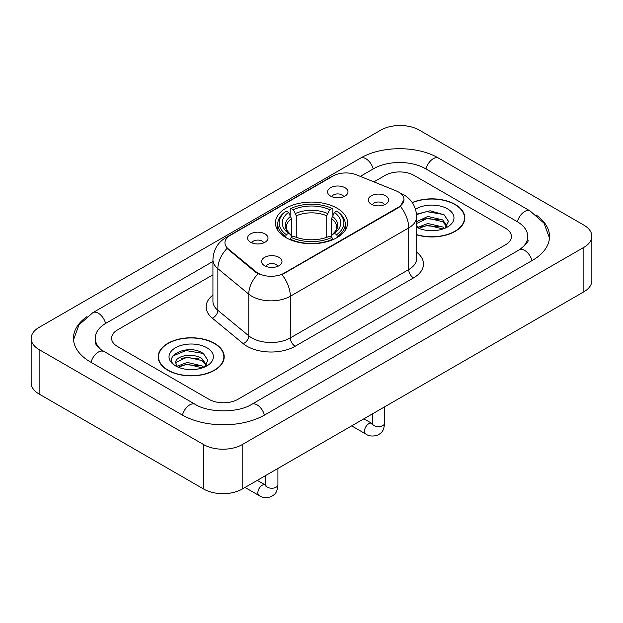 <?xml version="1.0" encoding="UTF-8"?>
<svg xmlns="http://www.w3.org/2000/svg" width="623" height="623" viewBox="0 0 623 623"><rect width="100%" height="100%" fill="white"/><g stroke="black" fill="none" stroke-linecap="round" stroke-linejoin="round"><path stroke-width="0.93" d="M337.004 208.175A36.072 20.824 0 0 0 297.701 203.659A36.072 20.824 0 0 0 275.428 222.902A36.072 20.824 0 0 0 285.996 237.628A36.072 20.824 0 0 0 325.299 242.137A36.072 20.824 0 0 0 347.572 222.902A36.072 20.824 0 0 0 337.004 208.175M250.578 242.238A10.209 5.895 180 0 1 248.554 240.571A10.209 5.895 180 0 1 251.933 233.243A10.209 5.895 180 0 1 265.016 233.905A10.209 5.895 180 0 1 267.041 240.571A10.209 5.895 180 0 1 250.578 242.238M263.77 242.845A6.129 3.536 0 0 0 262.127 241.124A6.129 3.536 0 0 0 256.092 240.229A6.129 3.536 0 0 0 251.817 242.845M330.556 196.058A10.209 5.895 180 0 1 328.531 194.392A10.209 5.895 180 0 1 331.911 187.071A10.209 5.895 180 0 1 344.994 187.725A10.209 5.895 180 0 1 347.019 194.392A10.209 5.895 180 0 1 330.556 196.058M343.748 196.673A6.129 3.536 0 0 0 342.105 194.952A6.129 3.536 0 0 0 336.07 194.057A6.129 3.536 0 0 0 331.802 196.673M264.58 265.717A10.209 5.895 180 0 1 262.556 264.051A10.209 5.895 180 0 1 265.935 256.723A10.209 5.895 180 0 1 279.018 257.377A10.209 5.895 180 0 1 281.043 264.051A10.209 5.895 180 0 1 264.58 265.717M277.772 266.325A6.129 3.536 0 0 0 276.129 264.604A6.129 3.536 0 0 0 270.094 263.708A6.129 3.536 0 0 0 265.826 266.325M371.222 204.149A10.209 5.895 180 0 1 369.198 202.475A10.209 5.895 180 0 1 372.577 195.155A10.209 5.895 180 0 1 385.66 195.809A10.209 5.895 180 0 1 387.685 202.475A10.209 5.895 180 0 1 371.222 204.149M384.414 204.757A6.129 3.536 0 0 0 382.771 203.036A6.129 3.536 0 0 0 376.736 202.14A6.129 3.536 0 0 0 372.461 204.757M396.15 190.872A18.379 10.607 180 0 1 398.603 192.063A18.379 10.607 180 0 1 403.984 199.562A18.379 10.607 180 0 1 398.603 207.062L284.072 273.186A18.379 10.607 180 0 1 256.022 271.768L228.275 248.896A18.379 10.607 180 0 1 224.958 242.806A18.379 10.607 180 0 1 230.339 235.307L332.994 176.044A18.379 10.607 180 0 1 356.52 174.853L396.15 190.872M416.686 234.84A33.011 19.056 0 0 0 464.813 217.902A33.011 19.056 0 0 0 455.148 204.422A33.011 19.056 0 0 0 412.239 202.553M214.53 343.343A33.011 19.056 0 0 0 178.56 339.208A33.011 19.056 0 0 0 158.187 356.815A33.011 19.056 0 0 0 167.852 370.296A33.011 19.056 0 0 0 203.822 374.423A33.011 19.056 0 0 0 224.202 356.815A33.011 19.056 0 0 0 214.53 343.343M158.522 358.536A33.011 19.056 0 0 0 158.413 359.043M403.984 199.562L400.387 206.314L398.603 207.607L282.001 274.665A23.822 13.753 60 0 1 290.326 296.252A27.225 15.715 180 0 1 251.824 296.252A27.225 15.715 180 0 1 248.779 294.149L217.863 268.661A27.225 15.715 180 0 1 212.934 259.643L212.934 301.322A27.225 15.715 0 0 0 217.863 310.332L248.779 335.828A27.225 15.715 0 0 0 251.824 337.923A27.225 15.715 0 0 0 290.326 337.923L408.711 269.58A27.225 15.715 0 0 0 416.686 258.467L416.686 216.788A27.225 15.715 180 0 1 408.711 227.901A23.822 13.753 -120 0 0 400.387 206.314M260.149 274.665L256.022 272.578L227.045 248.445A23.822 15.933 129.5 0 0 217.863 268.661L217.863 310.332A6.806 4.556 -50.5 0 1 212.287 318.143A34.031 19.648 180 0 1 212.934 295.092M209.001 399.327A20.419 11.79 0 0 0 237.869 399.327L505.44 244.847A20.419 11.79 0 0 0 511.413 236.514A20.419 11.79 0 0 0 505.44 228.182L413.999 175.39A20.419 11.79 0 0 0 385.131 175.39L373.893 181.877L385.131 175.39A20.419 11.79 0 0 1 413.999 175.39L505.44 228.182A20.419 11.79 0 0 1 511.413 236.514A20.419 11.79 0 0 1 505.44 244.847L237.869 399.327A20.419 11.79 0 0 1 209.001 399.327L117.56 346.536L209.001 399.327M212.934 274.805L117.56 329.871A20.419 11.79 0 0 0 111.587 338.203A20.419 11.79 0 0 0 117.56 346.536A20.419 11.79 0 0 1 111.587 338.203A20.419 11.79 0 0 1 117.56 329.871L212.934 274.805M223.976 359.043A33.011 19.056 0 0 0 223.859 358.536M464.587 220.121A33.011 19.056 0 0 0 464.478 219.615M416.686 234.614A32.669 18.861 0 0 0 464.478 217.902A32.669 18.861 0 0 0 454.907 204.562A32.669 18.861 0 0 0 412.371 202.74M428.118 230.533L433.25 230.681M417.924 227.278L427.83 223.493L442.68 226.974L444.479 228.415M418.835 228.228L427.83 225.261L443.008 228.96M416.686 225.067A15.38 8.878 0 0 0 418.968 228.345M416.686 222.146L416.951 221.539L427.83 216.438L442.68 219.911L447.104 226.017M416.686 223.914L416.951 223.307L427.83 218.206L442.68 221.679L446.753 226.476M416.686 227.27A22.187 12.81 0 0 0 447.493 226.959A22.187 12.81 0 0 0 447.493 208.845A22.187 12.81 0 0 0 415.502 209.211M445.009 228.197L448.482 221.367L444.09 214.748L430.072 210.776L416.546 214.187M418.08 227.963L416.686 226.32M416.585 214.592L426.615 211.625L443.786 214.546M421.724 219.569L426.615 218.681L438.872 219.732M421.724 226.624L426.615 225.736L438.872 226.788M168.093 370.155A32.669 18.861 0 0 0 203.69 374.244A32.669 18.861 0 0 0 223.859 356.815A32.669 18.861 0 0 0 214.289 343.483A32.669 18.861 0 0 0 178.692 339.395A32.669 18.861 0 0 0 158.522 356.815A32.669 18.861 0 0 0 168.093 370.155M187.5 369.447L192.632 369.603M177.306 366.192L187.212 362.415L202.07 365.888L203.869 367.329M178.217 367.142L187.212 364.182L202.389 367.874M177.462 366.877L175.873 363.154A15.38 8.878 0 0 0 178.357 367.266M206.486 364.938L202.07 358.832C192.834 351.94 173.84 356.192 175.873 363.154L175.811 362.477M175.912 363.373L176.332 362.228L187.212 357.119L202.07 360.6L206.135 365.397M204.391 367.111L207.872 360.289L203.472 353.662C187.905 342.479 160.243 357.22 176.216 366.262L176.293 366.308M206.883 347.759A22.187 12.81 0 0 0 175.507 347.759A22.187 12.81 0 0 0 175.507 365.872A22.187 12.81 0 0 0 206.883 365.872A22.187 12.81 0 0 0 206.883 347.759M172.976 355.889L186.004 350.547L203.168 353.459M181.114 358.49L186.004 357.602L198.262 358.653M181.114 365.545L186.004 364.657L198.262 365.709M285.35 237.238L286.315 234.661A32.396 18.706 0 0 1 286.315 211.135L288.542 212.42A29.265 16.899 0 0 0 288.542 233.376L290.739 234.63L291.455 237.254M291.455 236.179L291.455 218.587L288.542 212.42M290.162 215.208L290.162 208.907L291.128 208.362A32.396 18.706 0 0 1 331.872 208.362L329.645 209.647A29.265 16.899 0 0 0 293.355 209.647L296.268 215.807L296.268 237.324M326.732 237.324L326.732 215.807L329.645 209.647M290.162 239.107A33.759 19.492 0 0 0 332.838 239.107L331.872 237.441A32.396 18.706 0 0 1 291.128 237.441L290.162 239.691M332.838 239.691L332.838 239.107M286.315 211.135L285.35 211.688A33.759 19.492 0 0 0 277.741 224.007A33.759 19.492 0 0 0 285.35 236.335M331.872 208.362L332.838 208.907L332.838 215.208M291.128 237.441L293.355 236.156A29.265 16.899 0 0 0 329.645 236.156L331.872 237.441M288.542 233.376L286.315 234.661M293.355 209.647L291.128 208.362M290.739 216.212A26.174 15.116 0 0 0 290.739 234.63L290.863 234.707C287.148 231.11 285.63 228.672 286.323 227.387A25.177 14.539 0 0 1 291.455 218.587M337.65 236.335A33.759 19.492 0 0 0 345.259 224.007A33.759 19.492 0 0 0 337.65 211.688L336.685 211.135A32.396 18.706 0 0 1 336.685 234.661L337.65 237.238M336.685 234.661L334.458 233.376A29.265 16.899 0 0 0 334.458 212.42L336.685 211.135M334.458 212.42L331.545 218.587L331.545 236.179L332.261 234.63L334.458 233.376M331.545 218.587A25.177 14.539 0 0 1 336.677 227.387C337.362 228.68 335.852 231.117 332.137 234.707L332.261 234.63A26.174 15.116 0 0 0 332.261 216.212M331.545 237.254L331.545 236.179M520.96 248.803A36.749 21.221 0 0 0 527.751 236.514A36.749 21.221 0 0 0 516.989 221.508L425.548 168.724A36.749 21.221 0 0 0 373.582 168.724L360.312 176.379M212.934 261.465L106.011 323.197A36.749 21.221 0 0 0 95.249 338.203A36.749 21.221 0 0 0 102.04 350.492M203.705 444.612A27.225 15.715 0 0 0 242.199 444.612L583.876 247.347A27.225 15.715 0 0 0 591.85 236.234A27.225 15.715 0 0 0 583.876 225.121L419.295 130.106A27.225 15.715 0 0 0 380.801 130.106L39.124 327.363A27.225 15.715 0 0 0 31.15 338.484A27.225 15.715 0 0 0 39.124 349.596L203.705 444.612L203.705 489.071A27.225 15.715 0 0 0 242.199 489.071L583.876 291.805A27.225 15.715 0 0 0 591.85 280.693L591.85 236.234M31.15 338.484L31.15 382.935A27.225 15.715 0 0 0 39.124 394.048L203.705 489.071M87.01 316.593A58.531 33.79 0 0 0 73.475 338.203A58.531 33.79 0 0 0 90.615 362.095L182.048 414.887A58.531 33.79 0 0 0 264.822 414.887L532.385 260.406A58.531 33.79 0 0 0 549.525 236.514A58.531 33.79 0 0 0 535.99 214.904M228.275 248.896L228.275 249.698M256.022 271.768L256.022 272.578M284.072 273.186L284.072 273.731M398.603 207.062L398.603 207.607M295.138 346.263A6.806 3.933 60 0 1 290.326 337.923L290.326 296.252L408.711 227.901L408.711 269.58A6.806 3.933 60 0 0 413.524 277.913L295.138 346.263A34.031 19.648 180 0 1 247.012 346.263A34.031 19.648 180 0 1 243.204 343.639L212.287 318.143M416.686 216.788C416.219 207 411.92 199.656 403.774 194.773L400.34 193.091A23.822 11.152 112 0 0 400.021 192.974M228.314 236.693A23.822 13.753 -120 0 0 225.845 237.628C217.7 242.518 213.401 249.854 212.934 259.643M225.845 237.628L330.992 176.916A23.822 13.753 60 0 1 332.791 176.153M258.054 273.84A23.822 15.933 129.5 0 0 248.779 294.149L248.779 335.828A6.806 4.556 -50.5 0 1 243.204 343.639M416.686 252.229A34.031 19.648 180 0 1 413.524 277.913M326.732 215.807A25.177 14.539 0 0 0 296.268 215.807M327.449 213.432A26.174 15.116 0 0 0 295.551 213.432M384.562 406.874L384.562 423.142A6.129 3.536 180 0 1 382.491 425.789A6.129 3.536 180 0 1 374.112 425.641A6.129 3.536 180 0 1 372.313 423.142L372.118 424.465L372.663 424.006M384.562 423.142C383.869 431.778 381.377 432.697 377.959 435.056C372.897 436.622 368.832 436.271 365.756 433.997A6.129 3.536 -60 0 1 364.813 429.091A6.129 3.536 -60 0 1 368.816 423.695A6.129 3.536 -60 0 1 369.089 423.547A6.129 3.536 -60 0 1 371.876 423.391L372.297 423.609M277.92 468.441L277.92 484.71A6.129 3.536 180 0 1 275.849 487.357A6.129 3.536 180 0 1 267.469 487.209A6.129 3.536 180 0 1 265.671 484.71L265.476 486.033L266.021 485.574M277.92 484.71C277.227 493.346 274.735 494.265 271.317 496.624C266.255 498.19 262.19 497.839 259.113 495.565A6.129 3.536 -60 0 1 258.171 490.659A6.129 3.536 -60 0 1 262.174 485.262A6.129 3.536 -60 0 1 262.447 485.115A6.129 3.536 -60 0 1 265.234 484.959L265.655 485.185M264.409 415.12A10.887 6.285 -120 0 0 251.676 404.343C238.29 413.002 208.58 413.002 195.194 404.343L100.544 349.425C97.803 347.151 96.183 345.251 95.701 343.709L95.249 341.536M182.461 415.12A10.887 6.285 -60 0 1 195.194 404.343M91.028 362.337A10.887 6.285 -60 0 1 103.761 351.551M73.53 339.737L78.95 324.926L92.874 312.66A10.887 6.285 60 0 1 105.606 323.438M92.874 312.66L360.437 158.18A10.887 6.285 60 0 1 373.169 168.958M360.437 158.18C381.673 145.548 417.457 145.548 438.693 158.18A10.887 6.285 120 0 0 425.961 168.958M438.693 158.18L530.126 210.971A10.887 6.285 120 0 0 517.394 221.749M531.972 260.648A10.887 6.285 -120 0 0 519.239 249.87L251.676 404.343M242.199 489.071L242.199 444.612M39.124 394.048L39.124 349.596M583.876 291.805L583.876 247.347M330.992 176.916L335.353 174.884M464.478 220.628L464.478 217.902M223.859 359.549L223.859 356.815M158.522 359.549L158.522 356.815M277.741 230.237L277.741 224.007M345.259 230.237L345.259 224.007M365.756 433.997L351.668 425.867M372.313 413.952L372.313 423.142M371.876 423.391L363.918 418.796M259.113 495.565L245.026 487.435M265.671 475.52L265.671 484.71M265.234 484.959L257.276 480.364M549.47 238.048L544.05 223.244L530.126 210.971M527.751 239.847C529.27 240.953 526.427 244.294 519.239 249.87"/></g></svg>

